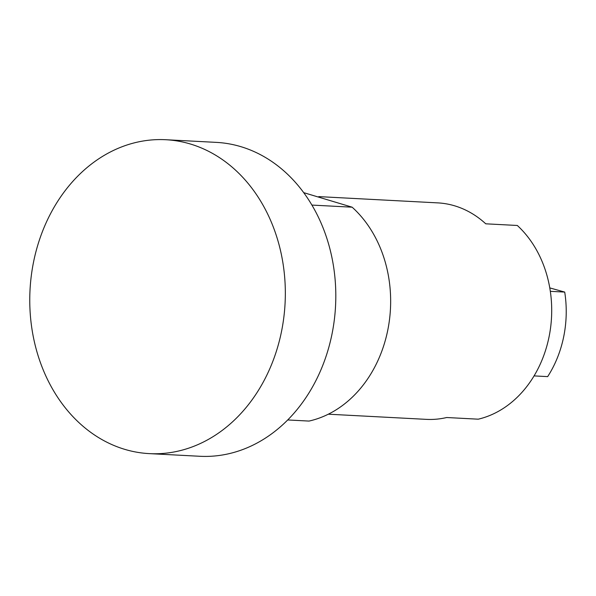 <?xml version="1.0" encoding="UTF-8"?>
<svg xmlns="http://www.w3.org/2000/svg" width="596" height="596" viewBox="0 0 596 596"><rect width="100%" height="100%" fill="white"/><g stroke="black" fill="none" stroke-linecap="round" stroke-linejoin="round"><path stroke-width="0.89" d="M281.55 331.301A157.165 127.7 93 0 1 149.291 453.623A157.165 127.7 93 0 1 33.547 262.046A157.165 127.7 93 0 1 165.807 139.725A157.165 127.7 93 0 1 281.55 331.301M165.807 139.725L216.288 142.377A157.165 127.7 93 0 1 332.024 333.954A157.165 127.7 93 0 1 199.772 456.275L149.291 453.623M287.719 419.957L309.019 421.074A119.23 96.872 -87 0 0 387.78 330.11A119.23 96.872 -87 0 0 352.147 207.192L311.917 205.076M303.722 192.657L352.147 207.192M549.78 287.905L564.717 292.077L550.324 291.325M534.053 375.905L547.672 376.62A102.974 83.663 -87 0 0 563.749 336.457A102.974 83.663 -87 0 0 564.717 292.077M328.322 414.198L426.334 419.361A108.39 88.066 -87 0 0 446.702 417.52L478.253 419.182A108.39 88.066 -87 0 0 549.095 336.658A108.39 88.066 -87 0 0 517.313 225.474L485.762 223.813A108.39 88.066 -87 0 0 437.725 202.878L318.771 196.613"/></g></svg>
